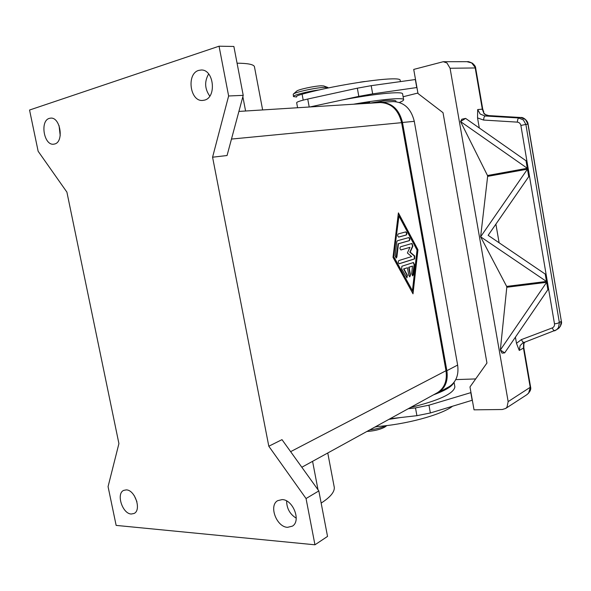 <?xml version="1.0" encoding="UTF-8"?>
<svg xmlns="http://www.w3.org/2000/svg" width="591" height="591" viewBox="0 0 591 591"><rect width="100%" height="100%" fill="white"/><g stroke="black" fill="none" stroke-linecap="round" stroke-linejoin="round"><path stroke-width="0.89" d="M378.403 102.664L380.914 102.354C392.047 102.782 399.235 109.49 402.478 122.47L446.87 370.69C448.229 380.67 445.4 387.977 438.389 392.601L434.658 394.204M448.436 387.068L449.197 386.647C456.149 382.074 458.963 374.879 457.633 365.075L414.284 121.332C411.107 108.589 404.008 102.014 392.985 101.593L392.609 101.622M49.341 118.37L50.686 118.126C60.437 116.974 64.22 141.973 54.653 144.005L53.589 144.197C43.889 145.578 39.774 120.8 49.341 118.37M198.731 70.388L201.221 70.011C213.861 69.295 216.867 97.419 204.508 100.13L202.543 100.448C189.91 101.615 186.298 73.646 198.731 70.388M282.136 499.594C293.018 499.55 301.358 521.011 292.412 526.138L287.529 527.335C276.47 527.017 268.55 505.527 277.674 500.666L282.136 499.594M126.26 489.887C135.007 489.784 141.766 510.173 134.068 513.476L131.261 514.022C122.411 513.845 115.932 493.544 123.704 490.382L126.26 489.887M385.768 426.399L384.386 427.33C379.718 429.65 373.889 431.024 366.908 431.46M328.448 87.926L324.895 87.342C316.333 87.512 294.436 92.27 293.232 94.198L293.468 96.569L296.593 97.005M327.961 87.505L323.683 85.939L321.282 85.806C314.604 85.924 297.687 89.61 296.689 91.14L293.232 94.198M319.568 89.869C308.074 91.265 292.213 95.365 293.468 96.569M400.41 81.595L400.173 80.287C400.905 75.316 338.562 83.929 302.104 94.213C298.448 95.232 296.586 96.008 296.505 96.54L296.519 96.584M361.064 103.757L369.678 102.383L369.368 103.233M521.343 339.626L516.482 343.319L519.26 350.433L520.117 345.617L522.813 342.95L556.626 329.763L558.502 327.606L559.374 322.656L525.901 124.553L523.397 119.966L518.654 117.971L484.96 115.969L480.173 114.033L477.683 109.564L477.543 117.897L483.512 120.047L517.273 122.13C519.216 122.374 520.42 123.475 520.878 125.432L554.491 323.868C554.69 325.804 553.922 327.163 552.186 327.953L521.343 339.626L522.74 341.886L523.936 342.411M483.807 112.12L482.744 109.172L482.308 109.165L484.014 113.671L485.241 114.632L488.654 115.6L520.737 117.506L525.443 119.485L527.933 124.029L561.347 321.209M519.26 350.433L523.456 348.099L530.245 387.489L528.605 393.148L526.566 394.884M524.874 342.063L523.619 343.696L523.456 348.099L523.825 347.73L530.6 387.053L508.164 401.614L506.997 407.169L505.682 408.447L502.284 409.511L474.034 409.836L469.978 386.95L486.947 363.037L443.021 112.682L417.992 93.504L413.722 69.42L443.257 61.708L446.966 62.986L450.076 68.261L475.208 67.958L482.308 109.165L477.683 109.564M554.491 323.868L557.564 323.343L561.251 321.415L560.386 326.335L557.815 328.951M488.816 115.614L484.96 115.969L484.059 117.24L483.512 120.047M517.273 122.13L517.812 119.271L518.654 117.971L520.797 117.498C523.153 116.937 527.837 120.712 528.058 124.029L520.878 125.432M466.905 61.686L471.655 62.912L475.666 68.061M401.91 266.231L413.449 262.53L414.49 264.628L413.338 274.808L412.673 275.842L411.646 273.744L412.511 266.09L409.075 267.213L410.479 274.963L409.836 276.817L408.824 275.524L407.421 267.753L403.934 268.89L407.369 275.192L406.97 277.792L401.607 268.824L401.91 266.231M406.785 277.785L407.014 275.236L403.572 268.935L407.421 267.753M409.652 276.802L410.124 275L408.721 267.258L412.511 266.09M412.488 275.827L414.136 264.672L413.264 262.581M398.585 237.08L405.965 235.055C406.815 233.962 406.697 232.928 405.603 231.938M405.758 231.901L405.81 231.886C407.022 232.706 407.184 233.748 406.32 235.004L398.733 237.08C397.499 236.252 397.329 235.196 398.223 233.925L405.758 231.901M398.962 216.018L393.65 257.085L412.444 290.735L417.032 250.059L398.962 216.018L393.65 257.085M394.005 257.041L412.444 290.735M393.008 257.344L398.4 212.886L417.955 249.779L413.006 293.83L393.008 257.344M412.717 293.299L417.601 249.83L398.327 213.469M397.403 240.751L408.832 237.567C410.028 238.38 410.198 239.414 409.334 240.67L398.46 243.758L396.879 257.004L396.199 258.038L395.106 255.873L396.805 241.749L397.403 240.751M396.014 258.023L398.105 243.81L408.979 240.714C409.822 239.636 409.711 238.601 408.632 237.619M411.624 256.583L407.384 252.985L409.955 247.319L401.045 249.941C399.826 249.121 399.664 248.065 400.55 246.794L411.986 243.477L412.902 246.144L410.191 252.135L414.66 255.947L414.69 258.88L399.302 263.734C398.083 262.906 397.92 261.85 398.814 260.565L411.624 256.583M399.132 263.726L414.335 258.924L414.313 255.992L409.836 252.18L412.548 246.188L411.787 243.536M400.89 249.941L409.955 247.319M212.575 157.206L227.055 155.522L243.219 95.35L233.873 46.467L219.054 46.201L29.55 110.037L38.142 151.259L66.901 192.119L118.917 443.597L108.064 486.622L116.146 525.399L314.951 544.799L306.049 498.538L268.809 446.235L212.575 157.206L228.628 95.978L219.054 46.201M268.809 446.235L281.996 439.645L318.837 490.922L327.532 536.414L314.951 544.799M436.749 393.052L437.517 392.631C444.521 388.006 447.35 380.707 445.991 370.727L401.614 122.669C398.371 109.697 391.183 102.989 380.065 102.561L379.688 102.59M484.265 113.435L485.514 114.632L488.727 115.592L520.893 117.513M523.848 344.804L523.877 343.556M523.146 342.765L523.789 342.47M500.341 349.99L506.797 287.256L547.244 282.254L548.492 289.62L547.879 289.693L504.677 352.879L500.341 349.99L546.631 282.335L547.244 282.254L548.492 289.62L547.879 289.693L546.631 282.335M480.623 236.806L527.46 169.166L528.073 169.056L529.344 176.554L528.731 176.665L488.144 235.336L545.234 274.084L545.848 274.01L547.096 281.382L546.483 281.464L480.623 236.806L487.641 176.377L528.073 169.056L529.344 176.554L528.723 176.665L527.46 169.166M546.483 281.464L545.234 274.084L545.848 274.01L547.096 281.382L506.65 286.406L480.638 236.865M527.305 168.28L460.559 121.576L465.605 118.399L526.034 160.767L526.647 160.656L527.918 168.169L527.305 168.28L526.034 160.767L526.647 160.656L527.918 168.169L487.494 175.512L460.559 121.576M465.605 118.399L461.83 119.205L460.552 121.539M500.348 350.042L502.032 353.123L504.677 352.879M487.641 176.377L487.494 175.512M499.114 242.783L495.893 224.129M506.797 287.256L506.65 286.406M516.482 343.319L515.418 337.173M479.286 127.988L477.543 117.897M508.164 401.614L450.076 68.261M455.75 379.607L475.666 378.934M454.745 386.167L454.885 386.95C453.674 393.672 438.891 400.513 410.523 407.472M470.975 392.594L428.955 405.19L415.495 407.901L408.211 408.743M383.323 100.795L376.231 102.804M309.957 106.949L358.818 96.377L357.333 88.185L371.192 85.673L415.51 79.504M297.591 107.739L296.66 102.745C296.748 101.933 300.435 100.699 307.734 99.037L357.333 88.185M416.928 87.527L372.67 93.866L358.818 96.377M416.751 87.534L415.333 79.512M403.114 96.754L417.903 93.038M399.39 102.472C402.537 101.201 403.948 100.219 403.609 99.539L402.582 93.77C402.072 91.125 374.413 93.799 342.189 99.975M340.697 91.827L308.458 98.882M369.412 103.233L384.785 100.647C391.722 100.108 395.46 100.256 396 101.091L395.874 101.689M403.609 99.539C402.966 97.397 381.542 99.273 353.418 104.238M390.053 418.731L416.914 415.687L430.366 412.969L472.327 400.218M470.82 392.683L472.172 400.314M400.41 417.556L388.9 419.366M453.629 382.857C452.012 386.499 445.304 390.496 433.498 394.84M452.477 406.276C441.351 414.956 404.695 424.818 375.736 426.606M377.723 426.458L374.775 427.13M386.056 425.646C381.668 427.64 376.194 429.073 369.641 429.952M262.64 109.933L254.403 66.532C253.384 64.389 247.614 63.274 237.072 63.193M59.063 125.617L60.208 135.686M208.653 73.956C204.323 81.506 204.7 88.894 209.775 96.111M334.041 486.046L334.299 487.442C334.587 492.067 330.206 497.275 321.164 503.081M134.268 495.672L136.905 501.67M286.62 500.954C286.731 508.511 289.937 514.251 296.224 518.167M306.049 498.538L318.837 490.922M228.628 95.978L243.219 95.35M414.284 121.332L402.478 122.47M457.633 365.075L446.87 370.69M368.703 103.277L367.772 103.336M364.374 81.543L360.082 82.179M558.517 328.478L554.646 330.857L553.582 330.258L552.186 327.953M523.892 343.652L523.818 347.685M505.682 408.447L526.973 394.618C530.075 391.877 531.272 389.373 530.6 387.075L530.592 387.002M290.624 451.657L445.991 370.727M231.473 139.07L401.614 122.669M309.219 107.015L307.734 99.037M372.67 93.866L371.192 85.673M302.104 94.213L303.205 100.123M415.495 407.901L416.914 415.687M428.955 405.19L430.366 412.969M242.857 96.702L245.59 111.005M318.017 489.776L312.58 461.335M392.985 101.593L380.914 102.354M449.197 386.647L438.389 392.601M385.406 426.687L386.839 425.55M360 82.186L364.507 81.521M467.178 61.686L443.257 61.708M528.066 124.036L561.354 321.253M482.744 109.172L475.659 68.031C475.748 66.783 474.669 65.18 472.408 63.207C469.594 61.892 467.961 61.39 467.503 61.693M561.347 321.268C562.034 322.738 561.28 324.984 559.086 327.99M523.885 343.644L524.941 342.041M454.885 386.95L454.058 382.311M334.299 487.442L327.761 452.987M238.897 111.426L380.065 102.561M301.831 467.245L437.517 392.631"/></g></svg>
